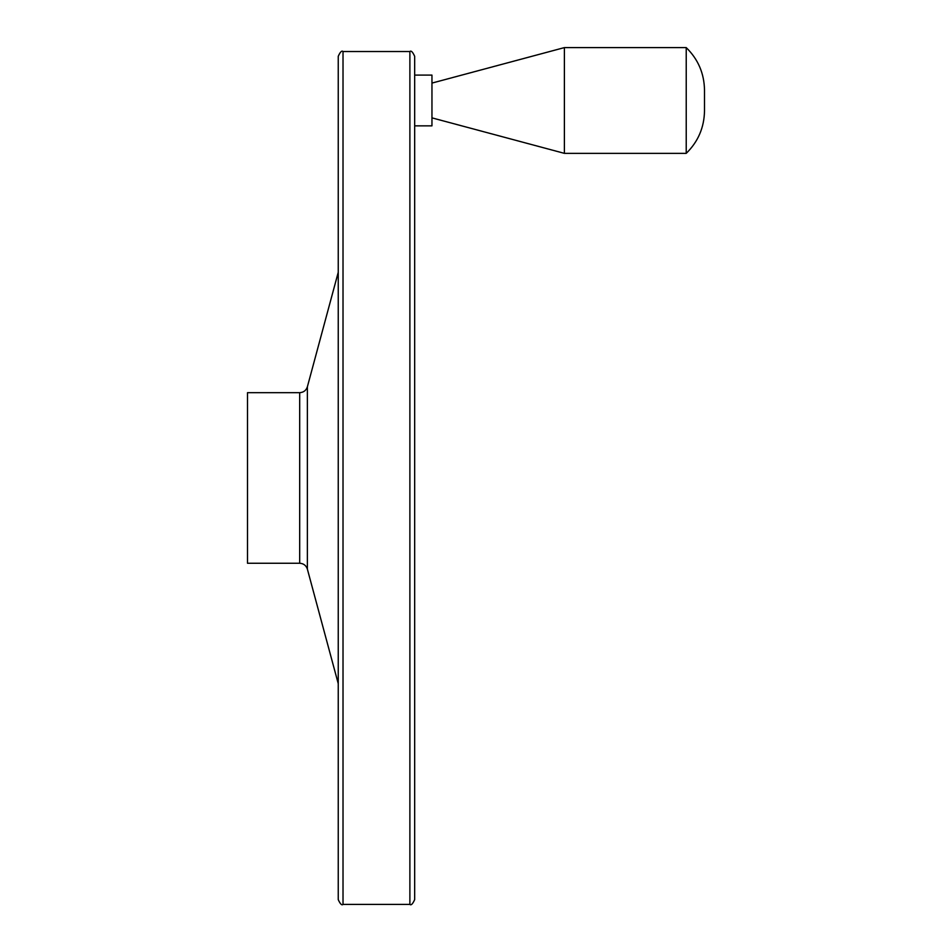 <?xml version="1.0" encoding="UTF-8"?>
<svg xmlns="http://www.w3.org/2000/svg" width="952" height="952" viewBox="0 0 952 952"><rect width="100%" height="100%" fill="white"/><g stroke="black" fill="none" stroke-linecap="round" stroke-linejoin="round"><path stroke-width="1.43" d="M686.225 47.6L686.225 153.355C698.125 141.705 704.218 127.52 704.504 110.801L704.504 90.154C704.218 73.435 698.125 59.25 686.225 47.6L564.393 47.6L564.393 153.355L686.225 153.355M247.496 392.676L247.496 563.251L299.69 563.251L299.69 392.676L247.496 392.676M338.246 144.609L338.246 811.306M338.246 56.299L338.246 899.628C340.221 904.007 341.816 905.59 343.017 904.4L343.017 51.527C341.816 50.325 340.221 51.92 338.246 56.299M409.884 904.4L409.884 51.527C411.085 50.325 412.68 51.92 414.667 56.299L414.667 899.628C412.68 904.007 411.085 905.59 409.884 904.4L343.017 904.4M414.667 75.101L431.958 75.101L431.958 125.854L414.667 125.854M299.69 392.676C303.569 392.438 306.139 390.475 307.377 386.786L307.377 569.141C306.139 565.452 303.569 563.489 299.69 563.251M307.377 569.141L338.246 683.643M307.377 386.786L338.246 272.284M409.884 51.527L343.017 51.527M431.958 117.869L564.393 153.355M431.958 83.086L564.393 47.6"/></g></svg>
